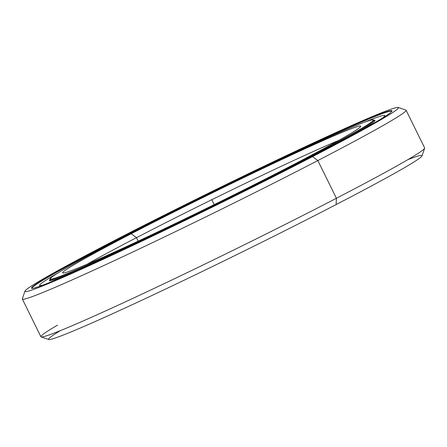 <?xml version="1.0" encoding="UTF-8"?>
<svg xmlns="http://www.w3.org/2000/svg" width="447" height="447" viewBox="0 0 447 447"><rect width="100%" height="100%" fill="white"/><g stroke="black" fill="none" stroke-linecap="round" stroke-linejoin="round"><path stroke-width="0.67" d="M138.201 241.129L136.503 237.681A160.384 5.476 -26.2 0 0 87.249 264.143A160.384 5.476 153.8 0 1 136.503 237.681L131.222 233.742A166.083 5.671 -26.2 0 0 62.859 272.977A166.083 5.671 -26.2 0 0 292.187 165.289A166.083 5.671 153.8 0 1 86.26 264.568A166.083 5.671 153.8 0 1 131.222 233.742A166.083 5.671 153.8 0 1 337.15 134.469A166.083 5.671 153.8 0 1 292.187 165.289A166.083 5.671 -26.2 0 0 360.723 126.406A166.083 5.671 -26.2 0 0 284.314 158.322A166.083 5.671 -26.2 0 0 131.222 233.742L136.503 237.681A160.384 5.476 153.8 0 1 338.848 140.341A160.384 5.476 -26.2 0 0 136.503 237.681L138.201 241.129M373.279 119.98A180.448 6.163 153.8 0 1 373.77 120.17A180.448 6.163 153.8 0 1 299.306 162.652L298.976 162.406L299.306 162.652A180.448 6.163 -26.2 0 0 373.58 120.025L373.105 119.863A180.091 6.152 153.8 0 1 298.976 162.406A180.091 6.152 153.8 0 1 132.971 244.185A180.091 6.152 153.8 0 1 50.12 278.794A180.091 6.152 153.8 0 1 124.439 236.631A180.091 6.152 153.8 0 1 373.105 119.863M50.12 278.794L49.958 279.269A180.448 6.163 -26.2 0 0 132.971 244.593A180.448 6.163 -26.2 0 0 299.306 162.652L299.501 163.054L299.306 162.652A180.448 6.163 153.8 0 1 135.402 243.459A180.448 6.163 153.8 0 1 49.952 279.504A180.448 6.163 153.8 0 1 50.103 279.001M292.187 165.289L298.976 162.406A180.091 6.152 -26.2 0 0 347.727 128.982A180.091 6.152 -26.2 0 0 124.439 236.631A180.091 6.152 -26.2 0 0 75.683 270.049A180.091 6.152 -26.2 0 0 298.976 162.406L299.501 163.054M32.016 288.393A200.48 6.845 153.8 0 1 114.717 241.151L114.387 240.905A200.832 6.856 -26.2 0 0 31.715 288.343A200.832 6.856 -26.2 0 0 309.028 158.132A200.832 6.856 153.8 0 1 60.015 278.174A200.832 6.856 153.8 0 1 114.387 240.905A200.832 6.856 153.8 0 1 363.394 120.858A200.832 6.856 153.8 0 1 309.028 158.132A200.832 6.856 -26.2 0 0 391.902 111.107A200.832 6.856 -26.2 0 0 299.507 149.7A200.832 6.856 -26.2 0 0 114.387 240.905L114.717 241.151A200.48 6.845 -26.2 0 0 31.983 288.349A200.48 6.845 -26.2 0 0 32.016 288.393M408.05 159.562A208.14 7.107 153.8 0 1 336.155 204.564L336.401 198.278L336.155 204.564A208.14 7.107 -26.2 0 0 422.046 155.835L424.65 148.208A213.839 7.303 153.8 0 1 336.401 198.278L317.845 160.562L336.401 198.278A213.839 7.303 -26.2 0 0 424.65 147.929L406.094 110.219A213.839 7.303 153.8 0 1 317.845 160.562L312.565 156.623L317.845 160.562A213.839 7.303 -26.2 0 0 405.87 110.051L398.243 107.459A208.14 7.107 153.8 0 1 312.565 156.623A208.14 7.107 153.8 0 1 120.707 251.147A208.14 7.107 153.8 0 1 24.954 291.142A208.14 7.107 153.8 0 1 110.845 242.408A208.14 7.107 153.8 0 1 398.243 107.459M114.929 241.581L114.717 241.151L114.929 241.581M391.762 111.376A200.48 6.845 -26.2 0 0 391.74 111.325A200.48 6.845 -26.2 0 0 296.814 151.371A200.48 6.845 -26.2 0 0 114.717 241.151A200.48 6.845 153.8 0 1 297.462 151.069A200.48 6.845 153.8 0 1 391.762 111.376M24.954 291.142L22.35 298.764A213.839 7.303 -26.2 0 0 120.729 257.673A213.839 7.303 -26.2 0 0 317.845 160.562A213.839 7.303 153.8 0 1 123.607 256.327A213.839 7.303 153.8 0 1 22.35 299.043L40.906 336.753A213.839 7.303 -26.2 0 0 142.163 294.037A213.839 7.303 -26.2 0 0 336.401 198.278A213.839 7.303 153.8 0 1 41.13 336.926L48.757 339.513A208.14 7.107 -26.2 0 0 336.155 204.564A208.14 7.107 153.8 0 1 118.081 311.213A208.14 7.107 153.8 0 1 60.25 330.702M41.13 336.926A213.839 7.303 153.8 0 1 57.518 325.142M309.028 158.132L312.565 156.623A208.14 7.107 -26.2 0 0 368.915 117.997A208.14 7.107 -26.2 0 0 110.845 242.408A208.14 7.107 -26.2 0 0 54.495 281.04A208.14 7.107 -26.2 0 0 312.565 156.623L317.845 160.562L336.401 198.278L336.155 204.564M364.098 122.355A192.316 6.565 153.8 0 1 384.733 115.566A192.316 6.565 153.8 0 1 381.928 118.388A192.316 6.565 -26.2 0 0 364.098 122.355M49.986 279.571A181.409 6.197 -26.2 0 0 49.405 280.571A181.409 6.197 -26.2 0 0 79.722 269.569A181.409 6.197 153.8 0 1 49.986 279.571M347.738 137.693A181.409 6.197 -26.2 0 0 374.949 120.383A181.409 6.197 -26.2 0 0 373.804 120.237A181.409 6.197 153.8 0 1 347.738 137.693M43.566 284.884A192.316 6.565 153.8 0 1 39.621 285.382A192.316 6.565 153.8 0 1 57.59 273.178A192.316 6.565 -26.2 0 0 43.566 284.884M214.208 204.603L211.705 199.518M302.619 161.445L302.379 160.959M374.368 121.377L373.77 120.17M49.952 279.504L50.55 280.716M385.135 116.382L384.733 115.566M39.621 285.382L40.023 286.197"/></g></svg>
